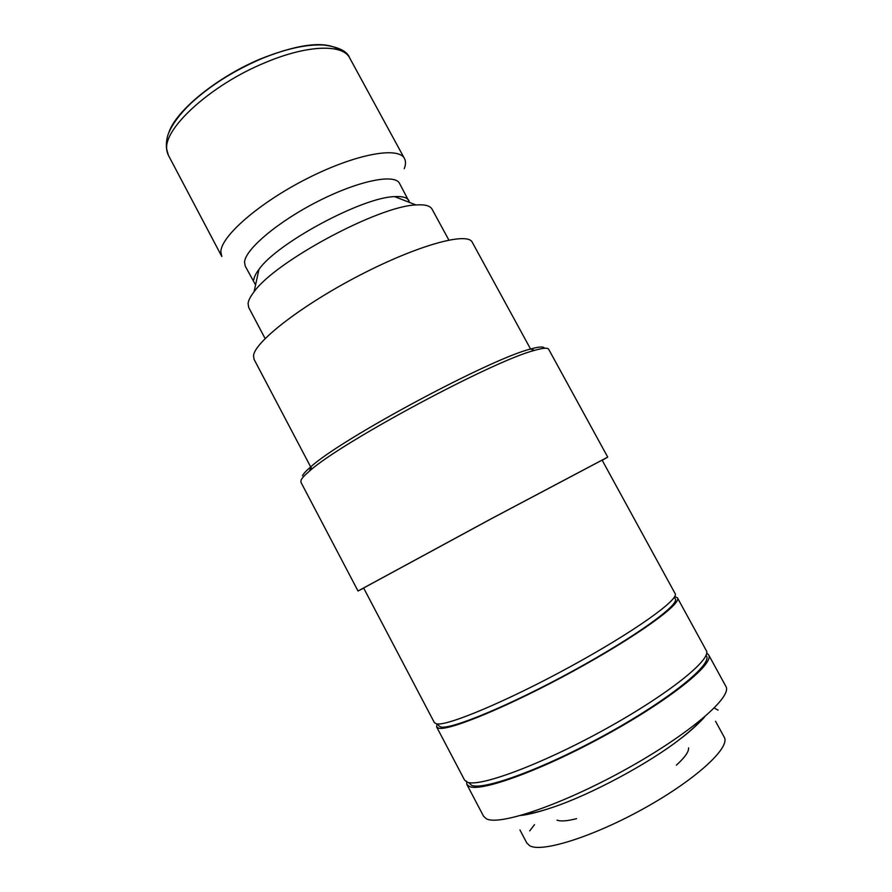 <?xml version="1.0" encoding="UTF-8"?>
<svg xmlns="http://www.w3.org/2000/svg" width="892" height="892" viewBox="0 0 892 892"><rect width="100%" height="100%" fill="white"/><g stroke="black" fill="none" stroke-linecap="round" stroke-linejoin="round"><path stroke-width="1.34" d="M466.561 781.158L466.839 784.414L483.553 816.225L486.307 818.733C498.862 826.137 561.96 804.829 625.95 769.272C690.018 733.793 732.901 696.518 725.843 686.316L708.594 654.784L706.654 653.022M466.839 784.414L469.348 786.476C481.056 792.286 543.261 769.629 607.162 734.294C671.141 699.027 714.793 663.425 708.594 654.784M363.724 588.174L358.015 590.995L300.883 482.171L301.117 480.019C302.087 477.967 304.908 474.957 309.58 471.009C340.309 442.811 494.09 360.357 534.587 350.366C543.072 347.925 547.766 347.568 548.692 349.296L607.72 457.105L602.212 460.294M358.015 590.995L491.503 518.598L607.72 457.105M434.382 722.632L436.422 723.825C446.479 726.567 506.968 701.324 570.724 666.424C634.524 631.569 679.637 599.179 675.099 593.559L602.111 460.116L491.392 518.709L363.624 587.995L434.382 722.632M437.794 723.969L438.73 725.742L440.815 726.98C450.928 729.812 510.503 705.148 573.032 670.873C635.639 636.654 679.827 604.642 675.277 598.9L674.319 597.138M437.035 723.914L436.634 726.924L464.565 780.087L467.051 782.083C478.636 787.681 540.719 764.845 604.609 729.544C668.576 694.299 712.329 658.932 706.252 650.502L677.429 597.818L674.698 596.48M436.634 726.924L438.719 728.184C448.888 731.128 509.488 706.074 573.255 671.141C637.066 636.252 682.079 603.639 677.429 597.818M468.579 782.529L471.444 785.239C483.063 790.881 544.198 768.581 606.883 733.904C669.636 699.306 712.496 664.362 706.431 655.854L706.063 655.196M409.517 202.417L399.549 183.406C394.833 173.472 358.896 180.574 318.589 201.023C278.271 221.361 245.222 249.292 244.542 262.125L245.244 266.139L255.569 284.972M448.854 240.026L432.051 209.163C430.167 205.729 424.826 204.324 416.018 204.959C379.022 205.84 275.282 261.456 254.075 291.796C250.44 296.456 248.433 300.359 248.076 303.503L248.712 307.472L265.114 338.547M220.859 251.945L221.818 256.517L168.387 155.275L166.782 149.499C163.258 128.593 211.025 84.796 264.946 62.73C307.305 44.689 342.985 43.831 349.731 58.036L404.489 158.575C398.646 146.188 355.618 153.926 307.439 178.389C259.226 202.718 220.703 236.458 220.859 251.945M311.843 469.147L254.03 359.275L253.54 355.629C254.677 341.826 302.154 304.919 360.212 274.992C418.248 244.954 467.676 231.63 472.258 242.267L530.617 349.118M715.551 721.282L724.226 737.193C730.715 747.217 696.752 778.917 645.485 807.594C594.295 836.361 541.957 852.863 529.803 845.794L526.837 843.029L519.936 829.961M529.714 830.887L534.486 824.676M524.463 814.396C531.654 813.604 540.987 811.274 552.449 807.416C590.482 794.828 648.852 763.53 680.373 738.821C689.94 731.407 697.042 724.928 701.681 719.376M556.998 820.138C560.644 821.554 567.178 821.064 576.6 818.655M676.37 765.158C684.844 757.475 688.914 751.722 688.568 747.886M404.254 168.677C405.838 164.63 405.916 161.262 404.489 158.575M408.915 200.655C407.187 197.5 402.426 196.162 394.643 196.63C362.687 197.11 277.055 243.025 258.97 269.384C255.881 273.431 254.175 276.855 253.83 279.675M302.466 475.782C303.436 473.73 306.201 470.753 310.773 466.862C340.9 439.02 490.6 358.751 530.461 349.062C539.091 346.62 543.774 346.352 544.51 348.259M340.187 50.454C326.717 40.575 300.493 43.262 261.501 58.515C217.358 76.656 175.468 110.976 168.755 132.841M349.731 58.036C347.389 51.234 338.514 46.875 323.127 44.968C306.056 44.31 285.607 48.859 261.791 58.616C233.637 70.691 209.81 85.788 190.319 103.896C180.117 113.808 172.981 123.308 168.934 132.406C166.38 137.87 164.987 148.373 168.387 155.275M718.049 710.144L714.258 708.014M704.68 716.856C703.665 718.339 692.081 730.325 680.373 738.821M552.449 807.416C539.181 811.898 528.599 814.597 520.705 815.5M258.97 269.384L254.075 291.796M394.643 196.63L416.018 204.959M310.773 466.862L309.58 471.009M530.461 349.062L534.587 350.366"/></g></svg>
